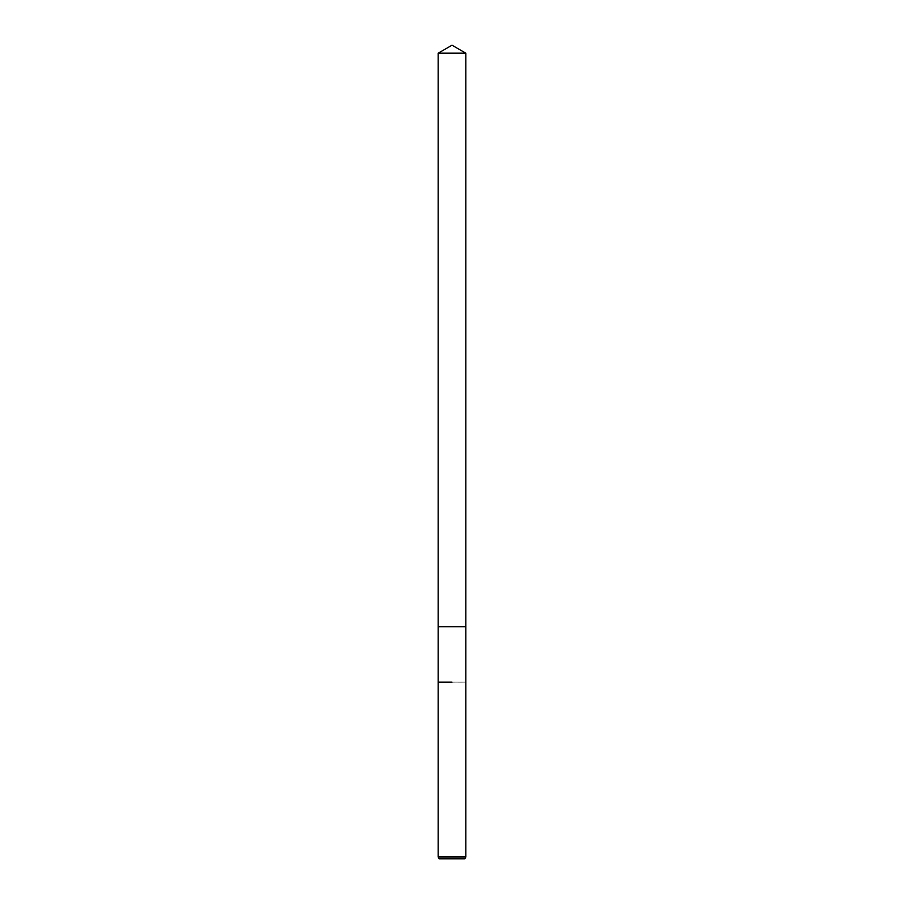 <?xml version="1.0" encoding="UTF-8"?>
<svg xmlns="http://www.w3.org/2000/svg" width="904" height="904" viewBox="0 0 904 904"><rect width="100%" height="100%" fill="white"/><g stroke="black" fill="none" stroke-linecap="round" stroke-linejoin="round"><path stroke-width="0.68" stroke-dasharray="4.52 3.39" d="M465.842 626.777L438.157 626.777L465.842 626.777M465.842 682.113L438.157 682.136L465.842 682.136M465.842 856.958L438.157 856.958M464.78 858.8L439.22 858.8M465.842 53.189L438.157 53.189"/><path stroke-width="1.36" d="M438.157 53.189L465.842 53.189L452 45.2L438.157 53.189L438.157 626.777L465.842 626.777L465.842 856.958L438.157 856.958L439.22 858.8L464.78 858.8L465.842 856.958M452 682.113L438.157 682.136L452 682.113M438.157 856.958L438.157 626.777L465.842 626.777L465.842 53.189"/></g></svg>
